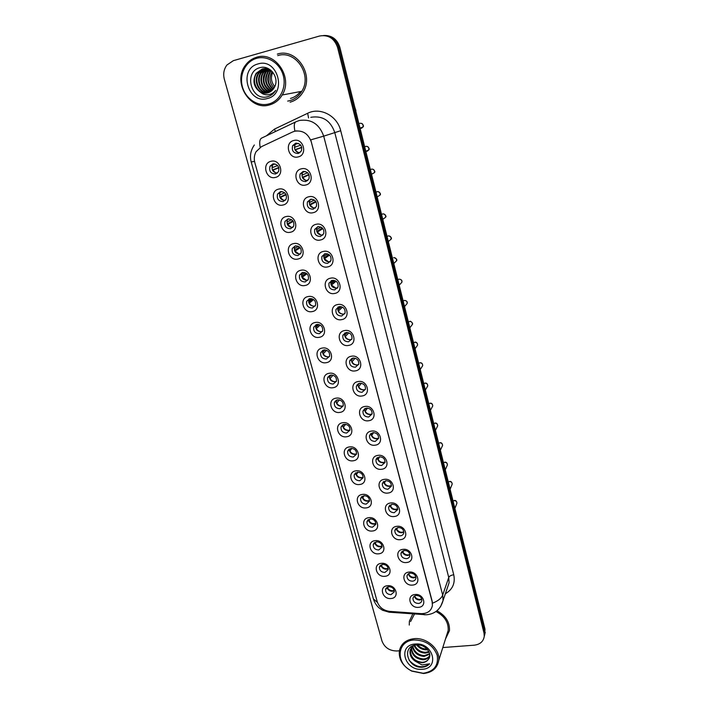 <?xml version="1.0" encoding="UTF-8"?>
<svg xmlns="http://www.w3.org/2000/svg" width="709" height="709" viewBox="0 0 709 709"><rect width="100%" height="100%" fill="white"/><g stroke="black" fill="none" stroke-linecap="round" stroke-linejoin="round"><path stroke-width="1.06" d="M282.988 205.016C273.647 207.595 269.048 191.013 278.628 189.126C288.049 186.494 292.587 203.235 282.988 205.016M280.472 191.643L277.547 194.009C276.537 198.839 278.424 201.356 283.183 201.551L286.161 199.123C287.101 194.301 285.204 191.811 280.472 191.643M290.46 232.224C281.163 234.697 276.616 218.345 286.152 216.555C295.538 214.038 300.013 230.54 290.46 232.224M287.96 218.957L284.974 221.412C284.096 226.109 285.984 228.546 290.637 228.723L293.668 226.206C294.492 221.527 292.587 219.116 287.96 218.957M297.824 259.051C288.563 261.417 284.087 245.296 293.579 243.604C302.92 241.193 307.334 257.456 297.824 259.051M295.343 245.89L292.303 248.416C291.55 252.98 293.446 255.346 297.984 255.524L301.068 252.927C301.768 248.38 299.863 246.041 295.343 245.89M305.083 285.497C295.866 287.757 291.452 271.866 300.9 270.271C310.196 267.958 314.548 283.999 305.083 285.497M302.628 272.442L299.544 275.039C298.888 279.479 300.784 281.774 305.233 281.943L308.353 279.284C308.956 274.87 307.05 272.584 302.628 272.442M312.244 311.579C303.071 313.741 298.711 298.064 308.123 296.557C317.375 294.359 321.664 310.17 312.244 311.579M309.806 298.631L306.687 301.281C306.128 305.597 308.025 307.83 312.377 307.998L315.532 305.287C316.046 300.988 314.131 298.773 309.806 298.631M319.307 337.307C310.17 339.363 305.871 323.907 315.239 322.489C324.447 320.388 328.684 335.986 319.307 337.307M316.888 324.456L313.733 327.15C313.263 331.351 315.159 333.531 319.422 333.691L322.613 330.943C323.038 326.76 321.133 324.598 316.888 324.456M326.273 362.68C317.171 364.639 312.935 349.395 322.258 348.066C331.431 346.054 335.605 361.439 326.273 362.68M323.871 349.927L320.698 352.657C320.3 356.742 322.196 358.869 326.37 359.038L329.579 356.255C329.942 352.178 328.037 350.069 323.871 349.927M333.141 387.699C324.084 389.578 319.901 374.529 329.18 373.288C338.317 371.374 342.429 386.556 333.141 387.699M330.766 375.052L327.567 377.808C327.239 381.796 329.127 383.87 333.23 384.039L336.456 381.229C336.748 377.259 334.852 375.203 330.766 375.052M339.912 412.39C330.899 414.171 326.778 399.327 336.013 398.174C345.106 396.349 349.165 411.317 339.912 412.39M337.564 399.841L334.347 402.623C334.081 406.505 335.96 408.526 339.992 408.703L343.236 405.876C343.466 402.003 341.578 399.991 337.564 399.841M346.604 436.753C337.626 438.446 333.558 423.796 342.748 422.724C351.806 420.986 355.812 435.76 346.604 436.753M344.264 424.292L341.038 427.084C340.825 430.877 342.704 432.853 346.666 433.039L349.918 430.195C350.095 426.419 348.216 424.452 344.264 424.292M353.197 460.779C344.264 462.392 340.249 447.937 349.404 446.936C358.408 445.296 362.361 459.866 353.197 460.779M350.884 448.416L347.64 451.225C347.481 454.921 349.351 456.862 353.25 457.048L356.512 454.194C356.645 450.516 354.766 448.584 350.884 448.416M359.711 484.495C350.813 486.019 346.852 471.76 355.962 470.838C364.931 469.278 368.831 483.662 359.711 484.495M357.407 472.221L354.163 475.039C354.048 478.646 355.909 480.551 359.747 480.737L363.017 477.893C363.105 474.294 361.236 472.407 357.407 472.221M366.136 507.901C357.274 509.337 353.366 495.263 362.432 494.421C371.365 492.941 375.221 507.139 366.136 507.901M363.85 495.715L360.597 498.533C360.518 502.061 362.379 503.922 366.163 504.126L369.433 501.272C369.486 497.753 367.625 495.91 363.85 495.715M372.473 530.997C363.655 532.353 359.791 518.465 368.822 517.694C377.72 516.303 381.513 530.305 372.473 530.997M370.213 518.908L366.952 521.718C366.907 525.165 368.76 526.991 372.491 527.204L375.77 524.359C375.779 520.92 373.927 519.103 370.213 518.908M378.73 553.791C369.947 555.076 366.145 541.366 375.132 540.666C383.986 539.345 387.734 553.171 378.73 553.791M376.488 541.791L373.226 544.592C373.218 547.968 375.052 549.759 378.73 549.98L382.018 547.144C381.991 543.785 380.157 541.995 376.488 541.791M384.907 576.302C376.169 577.507 372.402 563.965 381.353 563.336C390.172 562.095 393.867 575.743 384.907 576.302M382.683 564.382L379.412 567.173C379.439 570.47 381.274 572.234 384.898 572.464L388.186 569.646C388.133 566.358 386.299 564.603 382.683 564.382M391.013 598.511C382.302 599.646 378.588 586.281 387.495 585.714C396.278 584.553 399.929 598.024 391.013 598.511M388.798 586.689L385.528 589.463C385.59 592.689 387.406 594.426 390.987 594.665L394.275 591.855C394.195 588.638 392.369 586.91 388.798 586.689M275.411 177.418C266.035 180.113 261.364 163.292 270.989 161.297C280.445 158.55 285.053 175.531 275.411 177.418M272.876 163.939L270.023 166.19C268.871 171.179 270.741 173.776 275.633 173.989L278.531 171.658C279.621 166.695 277.733 164.116 272.876 163.939M305.694 185.014C296.158 187.69 291.594 170.807 301.369 168.831C310.985 166.101 315.487 183.144 305.694 185.014M303.151 171.454L300.102 173.98C299.136 178.881 301.05 181.398 305.845 181.539L308.938 178.943C309.842 174.068 307.91 171.569 303.151 171.454M313.094 212.709C303.603 215.27 299.101 198.635 308.832 196.756C318.403 194.142 322.834 210.936 313.094 212.709M310.577 199.264L307.467 201.888C306.634 206.638 308.557 209.075 313.227 209.199L316.382 206.514C317.153 201.781 315.221 199.362 310.577 199.264M320.388 240.005C310.941 242.46 306.501 226.056 316.187 224.283C325.715 221.775 330.084 238.339 320.388 240.005M317.889 226.676L314.725 229.37C314.016 233.988 315.948 236.354 320.503 236.469L323.712 233.704C324.368 229.113 322.427 226.765 317.889 226.676M327.576 266.921C318.173 269.269 313.795 253.095 323.437 251.42C332.92 249.019 337.236 265.343 327.576 266.921M325.103 253.698L321.895 256.463C321.292 260.939 323.224 263.243 327.682 263.358L330.926 260.522C331.475 256.064 329.534 253.787 325.103 253.698M334.666 293.455C325.307 295.706 320.991 279.754 330.589 278.176C340.028 275.881 344.273 291.975 334.666 293.455M332.22 280.339L328.976 283.166C328.462 287.517 330.394 289.751 334.754 289.866L338.033 286.977C338.494 282.643 336.553 280.427 332.22 280.339M341.658 319.626C332.344 321.771 328.09 306.04 337.635 304.551C347.038 302.362 351.221 318.235 341.658 319.626M339.23 306.607L335.96 309.478C335.534 313.706 337.457 315.886 341.738 316.001L345.044 313.068C345.416 308.858 343.475 306.705 339.23 306.607M348.553 345.425C339.274 347.472 335.082 331.963 344.583 330.562C353.942 328.471 358.072 344.122 348.553 345.425M346.143 332.512L342.846 335.419C342.5 339.54 344.423 341.658 348.615 341.773L351.939 338.813C352.249 334.71 350.308 332.61 346.143 332.512M355.36 370.878C346.116 372.828 341.977 357.531 351.442 356.219C360.757 354.225 364.825 369.655 355.36 370.878M352.967 358.063L349.652 360.996C349.369 365.002 351.292 367.076 355.404 367.2L358.745 364.204C358.984 360.216 357.052 358.169 352.967 358.063M362.06 395.976C352.869 397.829 348.784 382.745 358.196 381.522C367.475 379.625 371.489 394.842 362.06 395.976M359.693 383.259L356.361 386.219C356.14 390.118 358.054 392.139 362.095 392.272L365.454 389.268C365.631 385.377 363.708 383.374 359.693 383.259M368.68 420.738C359.525 422.502 355.501 407.613 364.869 406.47C374.104 404.671 378.065 419.684 368.68 420.738M366.323 408.118L362.981 411.087C362.822 414.898 364.727 416.865 368.698 417.007L372.065 413.994C372.19 410.201 370.275 408.242 366.323 408.118M375.203 445.163C366.092 446.838 362.122 432.153 371.445 431.09C380.636 429.379 384.544 444.188 375.203 445.163M372.872 432.641L369.522 435.618C369.407 439.332 371.303 441.264 375.212 441.415L378.588 438.392C378.668 434.688 376.763 432.774 372.872 432.641M381.646 469.261C372.571 470.847 368.653 456.357 377.932 455.382C387.087 453.751 390.943 468.365 381.646 469.261M379.333 456.835L375.974 459.813C375.903 463.438 377.791 465.334 381.637 465.494L385.022 462.472C385.058 458.856 383.161 456.977 379.333 456.835M388 493.039C378.969 494.545 375.096 480.241 384.34 479.346C393.451 477.804 397.253 492.223 388 493.039M385.705 480.711L382.337 483.68C382.311 487.225 384.189 489.077 387.983 489.245L391.359 486.232C391.359 482.705 389.471 480.862 385.705 480.711L384.393 483.033C386.175 485.718 388.523 486.578 391.43 485.63M394.266 516.506C385.279 517.924 381.46 503.815 390.659 502.991C399.725 501.529 403.483 515.762 394.266 516.506M391.988 504.267L388.629 507.236C388.629 510.693 390.499 512.51 394.239 512.696L397.625 509.682C397.589 506.235 395.711 504.427 391.988 504.267M400.461 539.655C391.501 541.002 387.734 527.071 396.889 526.317C405.92 524.944 409.625 538.991 400.461 539.655M398.192 527.514L394.833 530.465C394.869 533.85 396.73 535.641 400.417 535.827C402.278 535.534 403.403 534.533 403.802 532.831C403.731 529.463 401.861 527.682 398.192 527.514M406.567 562.512C397.652 563.77 393.929 550.024 403.049 549.351C412.035 548.057 415.687 561.909 406.567 562.512M404.316 550.459L400.957 553.401C401.019 556.707 402.872 558.462 406.514 558.665C408.393 558.382 409.518 557.389 409.891 555.688C409.802 552.382 407.941 550.645 404.316 550.459M412.594 585.076C403.722 586.254 400.044 572.686 409.12 572.074C418.062 570.86 421.678 584.535 412.594 585.076M410.36 573.102C408.49 573.377 407.374 574.352 407.001 576.027C407.099 579.271 408.942 580.99 412.532 581.203C414.419 580.928 415.545 579.944 415.908 578.243C415.793 575.017 413.941 573.297 410.36 573.102M418.54 607.338C409.705 608.446 406.089 595.055 415.111 594.514C424.017 593.371 427.58 606.877 418.54 607.338M416.334 595.454C414.446 595.72 413.329 596.686 412.966 598.361C413.09 601.533 414.925 603.235 418.47 603.456C420.366 603.191 421.492 602.216 421.846 600.514C421.704 597.35 419.861 595.666 416.334 595.454M298.179 156.911C288.607 159.711 283.972 142.58 293.792 140.497C303.461 137.643 308.025 154.934 298.179 156.911M295.626 143.245L292.649 145.655C291.523 150.716 293.429 153.321 298.356 153.481L301.378 150.982C302.433 145.957 300.51 143.378 295.626 143.245M285.195 200.461C280.64 200.018 278.885 197.492 279.931 192.901L280.932 191.563M292.897 227.412C288.288 227.217 286.418 224.788 287.287 220.136L288.102 218.93M300.465 253.973L300.199 254.035C295.688 253.866 293.801 251.518 294.563 246.98L295.192 245.926M307.91 280.152L307.387 280.294C302.965 280.135 301.086 277.848 301.733 273.435L302.211 272.548M315.221 305.978L314.468 306.191C310.143 306.031 308.264 303.807 308.814 299.517L309.159 298.817M322.4 331.449L321.461 331.732C317.215 331.582 315.337 329.41 315.806 325.236L316.037 324.713M329.463 356.574L328.347 356.937C324.19 356.778 322.311 354.66 322.71 350.592L322.843 350.255M336.412 381.371L335.144 381.796C331.068 381.628 329.189 379.563 329.517 375.602L329.579 375.442M343.245 405.84L341.853 406.319C337.847 406.151 335.977 404.139 336.243 400.275L334.347 402.623M349.971 429.991L348.474 430.514C344.636 430.381 342.757 428.466 342.837 424.78M351.806 448.38L349.954 451.101C351.283 453.264 353.171 454.256 355.626 454.07L355.005 454.398C351.327 454.283 349.44 452.466 349.36 448.948L349.395 448.921M363.105 477.37L361.448 477.963C357.921 477.866 356.042 476.147 355.812 472.779M369.522 500.607L367.811 501.219C364.426 501.139 362.547 499.499 362.193 496.3M375.841 523.552L374.095 524.173C370.834 524.111 368.972 522.551 368.512 519.502M382.08 546.214L380.29 546.834C377.161 546.781 375.309 545.301 374.751 542.394M388.222 568.583L386.414 569.212C383.401 569.159 381.566 567.749 380.919 564.984M394.275 590.677L392.449 591.297C389.56 591.253 387.743 589.915 387.017 587.282M277.361 173.12C272.894 172.402 271.263 169.788 272.469 165.268L273.683 163.814M307.733 180.582C303.151 180.183 301.36 177.658 302.371 173.005L303.629 171.365M315.408 207.994L315.39 207.994C310.737 207.87 308.832 205.45 309.665 200.727L310.693 199.238M322.941 235.007L322.604 235.096C318.066 234.971 316.152 232.623 316.861 228.041L317.676 226.729M330.341 261.63L329.712 261.807C325.28 261.701 323.366 259.414 323.969 254.965L324.589 253.84M337.617 287.881L336.731 288.155C332.397 288.04 330.474 285.824 330.988 281.5L331.44 280.569M344.751 313.768L343.652 314.131C339.398 314.025 337.484 311.863 337.909 307.653L338.22 306.926M351.761 339.31L350.476 339.762C346.302 339.638 344.397 337.537 344.742 333.443L344.946 332.92M358.648 364.506L357.203 365.029C353.109 364.913 351.212 362.857 351.487 358.869L351.593 358.541M365.419 389.374L363.841 389.968C359.826 389.835 357.921 387.832 358.142 383.95L358.187 383.808M372.083 413.914L370.39 414.561C366.464 414.437 364.568 412.487 364.701 408.721M378.633 438.144L376.851 438.827C373.094 438.729 371.197 436.877 371.153 433.288L371.161 433.288M385.084 462.055L383.232 462.773C379.625 462.693 377.729 460.939 377.534 457.518M391.43 485.656L389.525 486.401C386.068 486.339 384.172 484.672 383.844 481.411M397.687 508.965L395.728 509.718C392.414 509.665 390.535 508.087 390.083 504.985M403.846 531.972L401.861 532.734C398.68 532.689 396.81 531.192 396.251 528.24M409.917 554.695L407.905 555.457C404.848 555.413 402.996 553.995 402.349 551.185M415.899 577.126L413.879 577.879C410.936 577.844 409.102 576.497 408.375 573.829M421.802 599.282L419.772 600.018C416.945 599.991 415.137 598.706 414.34 596.172M299.916 152.745C295.44 152.054 293.792 149.422 294.979 144.866L296.495 143.121M292.542 131.998L294.714 131.218C302.752 130.075 308.273 133.647 311.295 141.933L432.153 601.773L432.41 605.566C431.196 610.998 427.438 613.684 421.119 613.639L389.649 611.38C383.383 610.52 379.244 607.303 377.232 601.719L254.85 162.724C253.813 158.772 254.221 155.094 256.073 151.699L261.417 146.683L292.542 131.998M412.833 613.905L409.385 621.164L409.261 625.072L409.385 621.164L412.833 613.905M294.324 131.325L294.917 131.156C293.756 125.582 294.2 122.409 296.238 121.638L299.42 120.477C311.207 118.775 319.307 124.004 323.703 136.155L310.737 139.85L432.242 601.524L432.41 605.566M294.917 131.156L296.796 130.846M484.212 636.762L484.486 631.028L338.742 47.459C336.199 39.562 331.121 35.574 323.517 35.503C331.121 35.574 336.199 39.562 338.742 47.459L484.486 631.028L484.212 636.762M290.087 102.176C295.591 100.625 299.916 97.266 303.053 92.09C314.45 74.702 296.265 47.627 277.316 54.106C296.265 47.627 314.45 74.702 303.053 92.09C299.916 97.266 295.591 100.625 290.087 102.176M445.491 638.995L449.462 630.673C449.887 622.218 445.722 615.58 436.939 610.759C445.722 615.58 449.887 622.218 449.462 630.673L445.491 638.995M442.806 647.547L474.224 645.19C480.099 644.446 483.449 641.477 484.265 636.292L483.99 632.995L337.599 47.538C334.373 38.366 328.382 34.519 319.608 36.008L233.35 60.664L226.951 64.98C223.858 69.119 222.989 73.878 224.345 79.266L381.974 641.025C384.535 647.556 389.507 650.88 396.88 650.986L399.371 650.8M484.708 634.785L484.983 629.069L339.877 47.388C337.342 39.518 332.291 35.547 324.713 35.477M301.742 147.286L294.962 149.696M294.412 147.357L300.722 145.168M296.052 143.165L295.21 144.361M295.015 144.796L294.598 147.304M301.795 147.516L295.272 149.838L297.709 152.382M272.575 165.082L272.114 167.714L277.68 165.587M273.346 163.85L272.752 164.727M278.788 167.528L272.407 170.018M278.885 167.82L272.797 170.204L275.686 172.943M308.858 174.432L302.318 177.356M301.883 175.22L307.626 172.721M303.213 171.445L302.353 173.005M302.326 173.085L302.052 175.167M309.035 174.839L302.716 177.667L305.588 180.405M315.709 201.321L309.585 204.617M309.248 202.685L314.344 200M309.842 200.16L309.629 200.744M309.576 200.939L309.399 202.641M316.054 201.852L310.055 205.096L313.378 208.003M322.32 227.979L316.763 231.506M316.506 229.76L320.92 227.022M317.02 227.438L316.817 228.068M316.746 228.351L316.639 229.725M322.879 228.582L317.286 232.144L321.08 235.166M328.754 254.416L323.845 258.014M323.667 256.463L327.398 253.787M324.11 254.327L323.907 255.01M323.845 255.355L323.783 256.428M329.543 255.036L324.421 258.812L328.675 261.905M329.525 261.949L330.137 261.905M279.966 192.83L279.63 195.09L284.672 192.733M280.613 191.616L280.179 192.334M285.949 194.31L279.842 197.208M286.17 194.753L280.303 197.536L283.591 200.417M287.278 220.171L287.048 222.077L291.505 219.604M287.517 219.533L284.974 221.412M292.879 220.827L287.18 224.017M293.26 221.368L287.712 224.496L291.408 227.474M294.51 247.095L294.359 248.691L298.223 246.2M294.767 246.342L292.303 248.416M299.606 247.095L294.43 250.454M300.182 247.698L295.015 251.075L299.127 254.132M272.805 72.256C270.483 77.405 271.139 82.2 274.764 86.631C279.488 77.414 269.863 64.882 260.371 67.577C243.355 71.139 250.773 100.581 266.708 96.938L267.515 96.743C270.971 95.768 273.692 93.668 275.677 90.451L275.739 90.335C273.585 93.021 270.891 94.51 267.656 94.793C264.936 94.979 262.472 94.058 260.247 92.037L267.789 92.914L273.975 88.164L274.773 86.613M268.871 103.948C279.78 101.148 286.64 87.907 283.299 75.615C280.126 63.269 267.47 55.134 256.516 58.368C245.509 61.408 239.004 74.835 242.443 86.879C245.713 98.976 258.005 106.935 268.871 103.948M269.517 104.923C274.915 103.399 279.142 100.093 282.2 94.997C293.42 77.795 275.287 50.853 256.605 57.261C251.961 58.643 248.185 61.373 245.27 65.467C232.26 82.412 250.126 111.207 269.517 104.923M287.686 101.112L289.689 100.687C294.829 99.242 298.87 96.105 301.804 91.293C312.545 74.994 295.502 49.559 277.724 55.621M274.073 88.005C269.367 83.05 268.702 77.529 272.096 71.441M273.169 89.325C267.328 84.477 266.247 78.584 269.934 71.653L270.98 70.386M273.399 89.024C267.834 84.132 266.859 78.318 270.483 71.582L271.255 70.625M272.212 90.38C265.326 85.798 263.819 79.647 267.71 71.919L269.837 69.659M272.46 90.14C265.822 85.479 264.43 79.381 268.268 71.848L270.138 69.801M271.201 91.239C264.049 89.299 260.69 78.433 265.45 72.185L268.631 69.181M271.458 91.044C263.828 86.737 262.011 80.427 266.017 72.123L268.933 69.278M270.156 91.931C262.286 90.823 258.058 79.16 263.172 72.46L267.444 68.844M270.421 91.771C262.72 90.442 258.723 78.983 263.748 72.389L267.736 68.915M269.074 92.471C260.602 92.338 255.382 79.895 260.868 72.735L266.256 68.649M269.349 92.347C261.018 91.957 256.055 79.709 261.444 72.664L266.549 68.684M267.958 92.87C259.007 93.854 252.652 80.649 258.528 73.018L265.077 68.587M268.241 92.782C259.397 93.473 253.343 80.454 259.113 72.947L265.37 68.587M267.08 93.074C257.89 94.988 250.561 81.234 256.755 73.231L256.162 73.302C252.315 80.72 253.574 86.915 259.937 91.86L260.247 92.037M256.162 73.302L262.25 68.968C264.98 68.224 267.727 68.569 270.501 69.996M256.755 73.231L262.835 68.897L264.191 68.622M258.023 63.934C237.94 68.826 247.902 104.693 267.39 98.498C287.562 94.084 277.875 57.482 258.023 63.934M423.193 673.275C434.005 671.503 438.676 665.529 437.223 655.364C433.314 645.314 425.63 640.183 414.162 639.97C396.65 640.644 395.17 663.766 411.849 670.989L423.193 673.275M423.583 673.506C432.233 672.513 437.267 668.215 438.694 660.611C440.502 649.471 426.853 637.258 414.145 638.667C405.823 639.722 400.895 643.834 399.344 651.004C398.662 659.503 402.792 666.203 411.725 671.104L423.583 673.506M446.697 635.167L448.185 630.425C448.584 622.28 444.508 615.979 435.964 611.512M427.704 649.728L426.357 649.861C422.44 649.772 419.205 648.132 416.662 644.942C401.489 645.642 406.904 667.47 421.341 667.275L422.068 667.24C425.223 666.992 427.749 665.848 429.654 663.81L422.023 664.953L415.306 661.205L421.979 662.764C424.859 662.507 427.022 661.329 428.458 659.246C427.031 661.187 424.921 662.206 422.139 662.295C414.464 661.373 410.538 657.305 410.343 650.073L410.582 649.045M427.084 649.019L426.632 649.045C423.149 649.01 420.127 647.636 417.574 644.915M429.149 652.156L425.249 653.122C419.932 652.838 416.192 650.268 414.038 645.403M428.892 651.598L425.524 652.307C420.534 652.076 416.892 649.719 414.588 645.252M429.716 654.221L424.124 656.428C417.698 655.914 413.781 652.59 412.381 646.475M429.636 653.733L424.407 655.603C418.239 655.143 414.348 651.996 412.735 646.147M429.76 655.896C428.484 658.333 426.233 659.618 422.989 659.769C415.518 658.918 411.583 654.956 411.211 647.884M429.778 655.541C428.413 657.686 426.242 658.812 423.282 658.927C416.068 658.174 412.124 654.372 411.459 647.512M410.343 650.073L410.041 650.906C409.66 655.01 411.326 658.386 415.031 661.027L415.306 661.205M410.041 650.906L413.489 645.58M415.261 644.029C397.191 644.871 404.484 671.139 422.112 669.287C440.227 668.747 433.172 642.062 415.261 644.029M428.458 659.246C433.11 653.689 425.161 644.02 416.679 644.942M414.49 614.021L410.617 621.509M429.654 663.81C422.865 668.667 416.023 667.497 409.128 660.292M335.038 280.64L330.846 284.149M330.731 282.785L333.788 280.294M331.112 280.826L330.908 281.562M330.855 281.943L330.819 282.758M336.075 281.225L331.457 285.115L336.163 288.235M336.642 288.235L337.44 288.138M341.215 306.66L337.759 309.913M337.697 308.752L340.116 306.527M337.989 307.05L337.83 307.733M337.776 308.14L337.768 308.725M342.509 307.157L338.388 311.047C339.558 313.077 341.268 314.114 343.519 314.158M347.313 332.45L344.583 335.313M343.032 334.932L343.475 334.763M344.565 334.356L346.4 332.477M344.742 333.026L344.654 333.54M348.846 332.813L345.23 336.624C346.506 338.787 348.349 339.815 350.76 339.7M301.662 273.621L301.564 274.932L304.826 272.54M301.919 272.761L301.697 273.461M306.164 273.133L301.591 276.519M306.962 273.754L302.211 277.29L306.731 280.374M308.734 299.756L308.672 300.82L311.357 298.595M308.956 298.897L308.769 299.553M312.598 298.95L308.663 302.229M313.617 299.535L309.31 303.142C310.436 305.092 312.066 306.12 314.211 306.235M315.718 325.511L315.691 326.353L317.818 324.376M315.868 324.784L315.753 325.289M318.917 324.536L315.638 327.585M320.167 325.041L316.32 328.639C317.535 330.713 319.289 331.732 321.585 331.715M353.348 358.01L351.327 360.358M350.007 360.137L350.592 359.906M351.372 359.374L352.639 358.125M355.12 358.187L351.983 361.856C353.357 364.142 355.315 365.144 357.859 364.869M359.33 383.339L358.001 385.031M356.937 384.96L357.531 384.721M358.045 384.517L358.851 383.489M361.333 383.277L358.639 386.751C360.11 389.144 362.184 390.118 364.843 389.675M365.25 408.428L364.603 409.332M364.63 409.084L365.029 408.535M367.501 408.083L365.206 411.309C366.775 413.799 368.937 414.738 371.693 414.145M373.608 432.587L371.684 435.539C373.351 438.109 375.593 439.022 378.42 438.277M376.798 458.174L376.151 459.237M379.669 456.8L378.083 459.441C379.829 462.1 382.142 462.977 385.031 462.082M322.71 350.317L322.604 351.54L324.226 349.883M325.156 349.883L322.533 352.586M326.627 350.273L323.224 353.8C324.536 355.98 326.406 356.99 328.834 356.822M333.017 375.229L330.048 378.615C331.404 380.848 333.327 381.85 335.809 381.602L335.96 381.575M329.437 375.921L330.58 375.088M327.93 376.984L328.497 376.754M331.333 374.99L329.348 377.241M339.336 399.894L336.766 403.102C338.113 405.309 340.028 406.301 342.5 406.08L342.961 405.982M336.11 400.931L336.899 400M334.94 401.409L335.517 401.17M337.44 399.858L336.084 401.542M345.602 424.283L343.404 427.261C344.742 429.45 346.639 430.443 349.103 430.239L349.847 430.062M342.81 425.09L343.174 424.611M343.493 424.478L342.739 425.497M391.66 504.321L390.624 506.323C392.414 509 394.771 509.86 397.687 508.894M397.572 527.629L396.765 529.304C398.573 531.972 400.931 532.822 403.838 531.865M403.439 550.636L402.836 551.992C404.635 554.642 406.993 555.493 409.899 554.544M409.253 573.359L408.827 574.387C410.617 577.02 412.966 577.87 415.873 576.94M415.022 595.79L414.738 596.491C416.52 599.105 418.859 599.956 421.749 599.052M357.965 472.185L356.414 474.631C357.735 476.776 359.605 477.76 362.051 477.591L363.105 477.325M354.163 475.039L355.404 473.071L354.172 475.003M364.063 495.697L362.795 497.86C364.098 499.978 365.968 500.962 368.396 500.811L369.522 500.527M370.107 518.917L369.097 520.778C370.382 522.879 372.243 523.862 374.662 523.729L375.841 523.437M376.107 541.853L375.309 543.413C376.594 545.487 378.438 546.462 380.848 546.355L382.062 546.054M382.045 564.497L381.451 565.755C382.718 567.803 384.553 568.778 386.946 568.689L388.186 568.388M379.421 567.156L380.139 565.658M387.929 586.857L387.504 587.805C388.762 589.835 390.588 590.819 392.972 590.739L394.231 590.446M266.487 135.782L274.543 129.065L307.653 113.28C320.193 106.802 337.333 115.797 340.71 130.713L453.751 574.777C451.146 575.159 449.471 576.054 448.744 577.454L334.71 132.353C330.5 120.61 322.684 115.576 311.269 117.233L310.79 117.366M453.751 574.777C455.426 583.161 452.626 589.498 445.349 593.77M447.441 587.628L449.098 582.736L448.744 577.454L442.691 595.09L443.063 600.505L440.519 606.762M432.517 603.191C438.011 601.002 441.397 598.299 442.691 595.09L323.703 136.155L340.71 130.713M377.463 602.455L373.377 598.883L251.181 161.936L254.54 161.386M388.417 611.238L389.09 612.195L390.375 612.292M295.635 121.921L261.984 137.927C259.786 138.778 259.193 141.915 260.185 147.366M423.397 613.604L424.035 614.712L425.161 614.783M483.99 632.995L484.983 629.069M337.599 47.538L339.877 47.388M274.543 129.065L275.384 131.555M307.653 113.28L308.566 117.969M355.661 110.657L470.2 569.797M469.766 568.069L469.783 567.138M360.34 128.276L361.422 128.276L362.946 127.044C363.522 124.571 362.6 123.304 360.172 123.251L359.809 123.375M366.074 151.274L367.156 151.274L368.707 149.989C369.212 147.578 368.281 146.355 365.915 146.311L365.206 146.63M371.924 174.042L374.405 172.668C374.839 170.328 373.9 169.141 371.596 169.105L370.639 169.593M377.817 196.535L380.033 195.099C380.405 192.813 379.466 191.66 377.206 191.634L376.257 192.104M383.631 218.735L385.581 217.264C385.9 215.049 384.96 213.923 382.754 213.896L381.805 214.357M290.451 98.445C294.457 97.337 297.762 95.041 300.359 91.558M389.365 240.652L391.067 239.19C391.341 237.028 390.402 235.929 388.24 235.911L387.291 236.354M395.002 262.303L396.491 260.868C396.721 258.758 395.773 257.686 393.655 257.668M400.558 283.689L401.852 282.297C402.038 280.241 401.099 279.204 399.016 279.178L398.077 279.603M406.035 304.826L407.143 303.496C407.303 301.485 406.354 300.474 404.316 300.448L403.377 300.864M411.415 325.723L412.381 324.456C412.505 322.498 411.566 321.505 409.554 321.478L408.623 321.886M416.724 346.391L417.557 345.194C417.654 343.271 416.715 342.296 414.73 342.27L413.808 342.669M421.952 366.819L422.67 365.702C422.741 363.823 421.802 362.866 419.852 362.84L418.93 363.221M427.11 387.034L427.722 385.98C427.775 384.145 426.845 383.206 424.921 383.17L424 383.551M432.198 407.028L432.729 406.044C432.756 404.245 431.825 403.324 429.929 403.288L429.016 403.651M437.214 426.8L437.675 425.887C437.683 424.124 436.753 423.22 434.883 423.176L433.97 423.539M442.168 446.369L442.567 445.518C442.558 443.79 441.636 442.903 439.793 442.859L438.88 443.205L439.855 442.753M447.051 465.733L447.406 464.936C447.379 463.243 446.457 462.374 444.64 462.321L443.728 462.658M451.89 484.894L452.191 484.15C452.156 482.492 451.234 481.633 449.435 481.579L448.531 481.907L449.515 481.438M456.658 503.851L456.924 503.16C456.871 501.529 455.958 500.687 454.177 500.625L453.281 500.944M279.931 192.901L277.547 194.009M301.733 273.435L299.544 275.039M308.814 299.517L306.687 301.281M315.806 325.236L313.733 327.15M322.71 350.592L320.698 352.657M329.517 375.602L327.567 377.808M342.677 424.868L341.038 427.084M349.076 449.134L347.64 451.225M361.687 496.681L360.597 498.533M367.9 519.981L366.952 521.718M374.051 542.97L373.226 544.592M386.166 588.045L385.528 589.463M272.469 165.268L270.023 166.19M302.371 173.005L300.102 173.98M309.665 200.727L307.467 201.888M316.861 228.041L314.725 229.37M323.969 254.965L321.895 256.463M330.988 281.5L328.976 283.166M337.909 307.653L335.96 309.478M344.742 333.443L342.846 335.419M351.487 358.869L349.652 360.996M358.142 383.95L356.361 386.219M364.665 408.747L362.981 411.087M370.967 433.421L369.522 435.618M377.223 457.757L375.974 459.813M383.418 481.757L382.337 483.68M389.56 505.437L388.629 507.236M395.64 528.799L394.833 530.465M401.657 551.841L400.957 553.401M407.613 574.582L407.001 576.027M413.498 597.013L412.966 598.361M294.979 144.866L292.649 145.655M447.361 587.867L443.063 600.505C440.581 609.226 435.06 613.976 426.508 614.765L389.09 612.195L382.479 610.227L378.819 607.702C376.257 605.3 374.441 602.358 373.377 598.883M251.172 161.918C249.639 155.829 250.702 150.184 254.345 144.982M484.265 636.292L485.257 632.348M354.846 107.387L355.927 110.569M298.197 143.351L295.29 144.335M361.767 123.428C363.495 125.13 363.894 126.335 362.946 127.044L360.269 128.01M274.915 163.912L272.832 164.701M305.038 171.401L302.69 172.42M367.368 146.435C369.194 148.075 369.646 149.262 368.707 149.989L366.057 151.194M311.756 199.149L310.01 200.071M372.89 169.176C374.822 170.718 375.327 171.888 374.405 172.668L371.773 174.122M318.385 226.588L317.233 227.305M378.331 191.66C380.378 193.123 380.946 194.266 380.033 195.099L377.427 196.783M324.935 253.733L324.385 254.132M383.693 213.888C385.882 215.323 386.511 216.449 385.581 217.264L383.011 219.196M281.89 191.545L280.303 192.272M288.749 218.851L287.694 219.435M295.52 245.855L294.988 246.191M301.804 91.293L282.2 94.997M270.483 71.582L269.934 71.653M268.268 71.848L267.71 71.919M266.017 72.123L265.45 72.185M263.748 72.389L263.172 72.46M261.444 72.664L260.868 72.735M259.113 72.947L258.528 73.018M448.185 630.425L438.694 660.611M388.975 235.875C391.288 237.187 391.988 238.295 391.067 239.19L388.541 241.361M394.195 257.624C396.615 258.803 397.386 259.884 396.491 260.868L394.009 263.269M399.344 279.142C401.542 279.568 402.375 280.622 401.852 282.297L399.406 284.938M404.547 300.412C406.762 300.793 407.631 301.821 407.143 303.496L404.75 306.359M409.784 321.425C410.36 320.521 413.498 323.472 412.381 324.456L410.032 327.549M414.969 342.208C415.235 341.765 417.831 342.527 417.557 345.194L415.261 348.5M419.4 362.964L419.879 362.795M420.1 362.76C421.722 362.645 422.582 363.628 422.67 365.702L420.428 369.221M424.292 383.374L424.957 383.117M425.17 383.082C426.756 382.957 427.607 383.923 427.722 385.98L425.542 389.711M429.158 403.563L429.982 403.217M430.186 403.182C431.719 403.022 432.57 403.97 432.729 406.044L430.593 409.979M433.979 423.53L434.945 423.096M435.14 423.06C436.638 422.883 437.48 423.822 437.675 425.887L435.592 430.026M440.05 442.726C441.494 442.522 442.336 443.453 442.567 445.518L440.537 449.861M443.728 462.64L444.711 462.206M444.897 462.179C446.369 462.038 447.202 462.959 447.406 464.936L445.429 469.473M449.692 481.42C451.154 481.296 451.988 482.209 452.191 484.15L450.268 488.873M453.273 500.909L454.274 500.474M454.442 500.448C455.878 500.341 456.702 501.245 456.924 503.16L455.054 508.069"/></g></svg>
